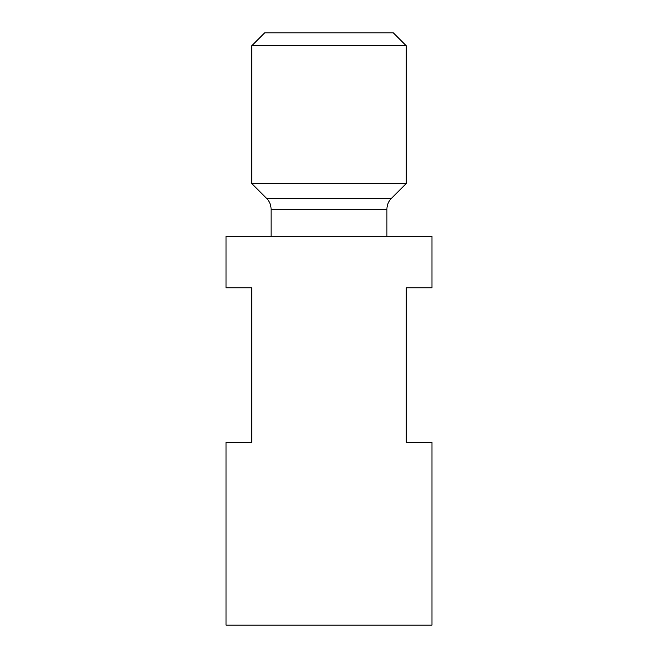 <?xml version="1.0" encoding="UTF-8"?>
<svg xmlns="http://www.w3.org/2000/svg" width="658" height="658" viewBox="0 0 658 658"><rect width="100%" height="100%" fill="white"/><g stroke="black" fill="none" stroke-linecap="round" stroke-linejoin="round"><path stroke-width="0.99" d="M406.241 45.772L393.369 32.9L264.631 32.9L251.759 45.772L251.759 183.524L406.241 183.524L406.241 45.772L251.759 45.772M386.929 236.304L386.929 209.236A15.447 15.447 0 0 1 391.461 198.313L406.241 183.524M386.929 209.236L271.071 209.236A15.447 15.447 0 0 0 266.539 198.313L251.759 183.524M271.071 209.236L271.071 236.304M431.993 236.304L226.007 236.304L226.007 287.801L251.759 287.801L251.759 442.291L226.007 442.291L226.007 625.1L431.993 625.1L431.993 442.291L406.241 442.291L406.241 287.801L431.993 287.801L431.993 236.304M391.461 198.313L266.539 198.313"/></g></svg>
